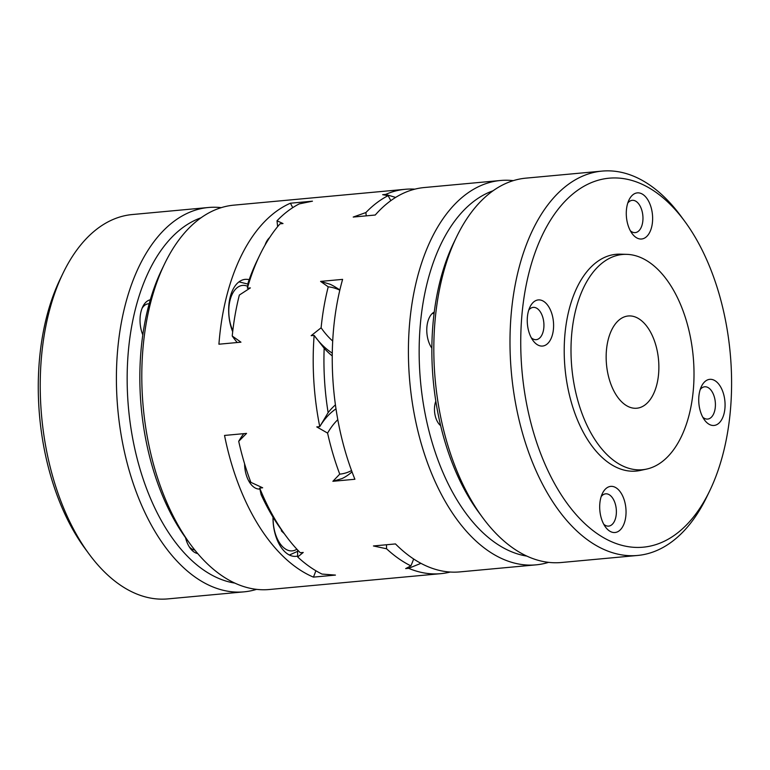 <?xml version="1.0" encoding="UTF-8"?>
<svg xmlns="http://www.w3.org/2000/svg" width="770" height="770" viewBox="0 0 770 770"><rect width="100%" height="100%" fill="white"/><g stroke="black" fill="none" stroke-linecap="round" stroke-linejoin="round"><path stroke-width="1.16" d="M386.107 195.272A100.552 56.701 84.7 0 0 385.645 194.415L382.661 194.685L388.109 195.667A193.001 108.84 84.7 0 0 365.894 212.549A94.065 53.043 84.7 0 0 366.231 215.85M277.662 226.611A94.065 53.043 -95.3 0 1 277.017 220.769A193.001 108.84 84.7 0 1 299.241 203.886L312.447 201.182L290.415 203.213A100.552 56.701 -95.3 0 1 292.716 207.659M390.794 200.672A94.065 53.043 84.7 0 0 388.109 195.667M339.811 290.175A94.065 53.043 84.7 0 0 328.222 286.825A193.001 108.84 84.7 0 0 321.109 327.789A94.065 53.043 84.7 0 0 332.707 341.043M337.799 419.689A94.065 53.043 84.7 0 0 327.587 433.087A193.001 108.84 84.7 0 0 339.743 474.137A94.065 53.043 84.7 0 0 351.553 470.566M386.502 544.756A94.065 53.043 84.7 0 0 386.569 548.779A193.001 108.84 84.7 0 0 410.882 565.863A94.065 53.043 84.7 0 0 413.644 558.981M420.949 563.342L408.639 568.318A100.552 56.701 84.7 0 0 409.303 566.71M450.248 572.033A193.001 108.84 -95.3 0 1 440.786 573.66L269.394 589.502A193.001 108.84 -95.3 0 1 190.594 544.563L186.687 539.26A185.281 104.489 -95.3 0 1 161.758 269.712L164.626 263.783A193.001 108.84 -95.3 0 1 233.849 205.147L405.251 189.295A193.001 108.84 -95.3 0 1 414.838 189.16M237.227 342.515A94.065 53.043 -95.3 0 1 232.232 336.009L240.952 342.178L218.921 344.209A193.001 108.84 -95.3 0 1 290.415 203.213M315.864 570.753A100.552 56.701 -95.3 0 1 313.419 577.125A193.001 108.84 -95.3 0 1 224.532 435.435L246.564 433.404L238.71 441.306A193.001 108.84 84.7 0 0 250.866 482.347L262.666 487.785L259.683 488.065L261.117 494.629A185.281 104.489 84.7 0 0 281.907 530.453L285.814 535.756A193.001 108.84 84.7 0 0 300.252 552.725L303.236 552.456L297.701 556.989A94.065 53.043 -95.3 0 1 297.634 550.011M265.034 245.11A23.158 13.061 -95.3 0 1 266.131 242.415A23.158 13.061 -95.3 0 1 269.644 237.574M232.694 331.755A34.737 19.587 -95.3 0 1 228.767 313.862A34.737 19.587 -95.3 0 1 245.226 279.356A34.737 19.587 -95.3 0 1 249.182 279.693M259.885 489.037A23.158 13.061 -95.3 0 1 250.452 483.647A23.158 13.061 -95.3 0 1 244.591 463.81M297.672 556.056A34.737 19.587 -95.3 0 1 295.969 556.344A34.737 19.587 -95.3 0 1 273.109 521.675A34.737 19.587 -95.3 0 1 273.003 517.142M332.255 355.942A108.272 61.061 -95.3 0 1 324.17 348.271L314.141 335.402A193.001 108.84 -95.3 0 0 319.752 426.638L328.136 412.614A108.272 61.061 -95.3 0 1 335.431 404.876M314.651 336.105A100.552 56.701 84.7 0 0 332.284 353.132M335.999 408.86A100.552 56.701 84.7 0 0 319.752 426.638L316.768 426.907L327.587 433.087M190.594 544.563A193.001 108.84 -95.3 0 1 164.626 263.783M405.251 189.295A193.001 108.84 -95.3 0 0 385.645 194.415L395.626 197.418M440.786 573.66A193.001 108.84 -95.3 0 1 408.639 568.318L405.655 568.597L410.882 565.863M328.136 412.614A185.281 104.489 -95.3 0 1 324.17 348.271M513.292 180.642A193.001 108.84 84.7 0 0 500.471 180.498A193.001 108.84 84.7 0 0 409.861 382.69A193.001 108.84 84.7 0 0 536.016 564.853L459.834 571.898A193.001 108.84 84.7 0 1 395.472 543.928L373.44 545.959L386.569 548.779M262.262 487.603A100.552 56.701 -95.3 0 1 259.683 488.065A193.001 108.84 84.7 0 0 285.814 535.756M352.025 471.837A100.745 56.816 -95.3 0 1 342.015 478.574L332.881 481.298L354.903 479.258A193.001 108.84 84.7 0 1 342.611 279.375L320.58 281.406L330.061 284.236A100.745 56.816 -95.3 0 1 335.364 287.094L339.878 289.905M297.701 556.989A193.001 108.84 84.7 0 0 322.004 574.074L335.441 575.094L313.419 577.125M238.71 441.306A94.065 53.043 -95.3 0 1 243.792 433.654M277.017 220.769L283.004 223.55L280.02 223.829A193.001 108.84 84.7 0 0 259.846 254.976A193.001 108.84 84.7 0 0 247.391 288.172L250.375 287.903L239.355 295.045A193.001 108.84 84.7 0 0 232.232 336.009M259.846 254.976L256.978 260.905A185.281 104.489 84.7 0 0 248.094 282.85L247.391 288.172A100.552 56.701 -95.3 0 1 249.393 288.529M332.881 481.298L339.743 474.137M328.222 286.825L320.58 281.406M365.894 212.549L353.218 217.053L375.25 215.023A193.001 108.84 84.7 0 1 424.299 187.534L500.471 180.498M680.43 438.496A108.079 60.946 84.7 0 0 686.667 321.802A108.079 60.946 84.7 0 0 626.722 254.35A108.079 60.946 84.7 0 0 578.559 403.105A108.079 60.946 84.7 0 0 646.588 469.094A108.079 60.946 84.7 0 0 680.43 438.496M655.636 344.536A46.316 26.122 -95.3 0 1 636.78 408.225A46.316 26.122 -95.3 0 1 606.5 364.508A46.316 26.122 -95.3 0 1 628.243 315.979A46.316 26.122 -95.3 0 1 655.636 344.536M536.016 564.853A193.001 108.84 84.7 0 0 548.587 562.35M321.109 327.789L311.157 335.681L314.141 335.402M684.751 221.346L680.844 216.043A193.001 108.84 84.7 0 0 602.044 171.104A193.001 108.84 84.7 0 0 509.99 342.91A193.001 108.84 84.7 0 0 602.987 549.039A193.001 108.84 84.7 0 0 637.589 555.459A193.001 108.84 84.7 0 0 706.802 496.833L709.671 490.904A185.281 104.489 84.7 0 0 684.751 221.346A185.281 104.489 84.7 0 0 527.922 277.065A185.281 104.489 84.7 0 0 610.004 541.021A185.281 104.489 84.7 0 0 709.671 490.904M602.044 171.104L525.862 178.149A193.001 108.84 84.7 0 0 456.649 236.775A193.001 108.84 84.7 0 0 482.607 517.556A193.001 108.84 84.7 0 0 526.805 556.084A193.001 108.84 84.7 0 0 561.407 562.504L637.589 555.459M601.187 496.573A16.209 9.144 -95.3 0 1 602.727 495.023A16.209 9.144 -95.3 0 1 605.663 493.83A16.209 9.144 -95.3 0 1 608.569 494.369A16.209 9.144 -95.3 0 1 616.385 511.684A16.209 9.144 -95.3 0 1 608.647 526.112A16.209 9.144 -95.3 0 1 605.74 525.573A16.209 9.144 -95.3 0 1 603.747 524.245M456.649 236.775L453.78 242.704A185.281 104.489 84.7 0 0 478.699 512.262L482.607 517.556M700.219 389.533A16.209 9.144 -95.3 0 1 704.694 386.79A16.209 9.144 -95.3 0 1 707.601 387.329A16.209 9.144 -95.3 0 1 714.281 396.781A16.209 9.144 -95.3 0 1 707.678 419.072A16.209 9.144 -95.3 0 1 704.771 418.534A16.209 9.144 -95.3 0 1 702.769 417.196M713.915 380.111A23.158 13.061 -95.3 0 1 724.175 413.105A23.158 13.061 -95.3 0 1 704.579 420.074A23.158 13.061 -95.3 0 1 701.46 386.376A23.158 13.061 -95.3 0 1 713.915 380.111M641.477 193.655A23.158 13.061 -95.3 0 1 651.738 226.649A23.158 13.061 -95.3 0 1 632.131 233.608A23.158 13.061 -95.3 0 1 629.013 199.921A23.158 13.061 -95.3 0 1 641.477 193.655M542.446 300.695A23.158 13.061 -95.3 0 1 552.706 333.689A23.158 13.061 -95.3 0 1 533.1 340.658A23.158 13.061 -95.3 0 1 529.991 306.961A23.158 13.061 -95.3 0 1 542.446 300.695M614.884 487.15A23.158 13.061 -95.3 0 1 625.153 520.145A23.158 13.061 -95.3 0 1 605.547 527.113A23.158 13.061 -95.3 0 1 602.429 493.416A23.158 13.061 -95.3 0 1 614.884 487.15M626.722 254.35L620.341 254.167A108.849 61.388 84.7 0 0 571.821 403.981A108.849 61.388 84.7 0 0 640.332 470.441L646.588 469.094M256.574 589.358A193.001 108.84 -95.3 0 1 243.994 591.851L167.822 598.896A193.001 108.84 -95.3 0 1 89.022 553.957A193.001 108.84 -95.3 0 1 49.569 310.089A193.001 108.84 -95.3 0 1 63.053 273.167A193.001 108.84 -95.3 0 1 132.276 214.541L208.458 207.496A193.001 108.84 -95.3 0 1 221.279 207.65M243.994 591.851A193.001 108.84 -95.3 0 1 139.389 500A193.001 108.84 -95.3 0 1 125.751 303.043A193.001 108.84 -95.3 0 1 208.458 207.496M234.812 583.092A185.281 104.489 -95.3 0 1 136.117 306.325A185.281 104.489 -95.3 0 1 201.028 217.794M197.698 553.543A23.158 13.061 -95.3 0 1 190.219 548.23A23.158 13.061 -95.3 0 1 185.531 537.672M142.806 334.863A23.158 13.061 -95.3 0 1 141.141 311.157A23.158 13.061 -95.3 0 1 142.758 306.73A23.158 13.061 -95.3 0 1 150.314 299.8M282.965 531.897L283.35 532.407M281.329 529.664L281.406 530.905L284.255 533.649M281.762 531.242A15.438 8.711 84.7 0 0 281.945 530.501M189.227 546.767A19.298 10.886 84.7 0 0 194.81 550.05M89.022 553.957L85.114 548.654A185.281 104.489 -95.3 0 1 47.239 314.545A185.281 104.489 -95.3 0 1 60.185 279.096L63.053 273.167M235.389 313.351L235.216 314.333M149.197 303.736L148.244 303.832A19.298 10.886 84.7 0 0 142.055 308.347M627.771 203.068A16.209 9.144 -95.3 0 1 632.247 200.325A16.209 9.144 -95.3 0 1 635.154 200.864A16.209 9.144 -95.3 0 1 642.969 218.18A16.209 9.144 -95.3 0 1 635.231 232.617A16.209 9.144 -95.3 0 1 632.334 232.078A16.209 9.144 -95.3 0 1 630.332 230.74M528.74 310.118A16.209 9.144 -95.3 0 1 533.215 307.374A16.209 9.144 -95.3 0 1 536.122 307.913A16.209 9.144 -95.3 0 1 543.938 325.229A16.209 9.144 -95.3 0 1 536.209 339.657A16.209 9.144 -95.3 0 1 533.302 339.118A16.209 9.144 -95.3 0 1 531.3 337.78M493.05 190.787A185.281 104.489 84.7 0 0 420.545 381.708A185.281 104.489 84.7 0 0 526.824 556.094M440.642 425.646A16.209 9.144 -95.3 0 1 435.82 401.189M431.864 348.194A21.233 11.973 -95.3 0 1 429.439 317.375A21.233 11.973 -95.3 0 1 434.261 312.033M248.643 480.769A16.209 9.144 84.7 0 0 250.808 482.174M289.443 555.016A32.812 18.499 -95.3 0 1 289.376 555.016L297.624 551.33M273.138 517.373A28.952 16.324 84.7 0 0 273.215 521.983A28.952 16.324 84.7 0 0 296.873 549.193M247.603 286.305A28.952 16.324 84.7 0 0 243.474 285.372A28.952 16.324 84.7 0 0 229.912 300.81A28.952 16.324 84.7 0 0 232.819 330.667M247.901 284.072L238.989 281.868A32.812 18.499 -95.3 0 1 239.056 281.868A32.812 18.499 -95.3 0 1 240.067 281.82M434.088 313.438L432.114 313.621"/></g></svg>
